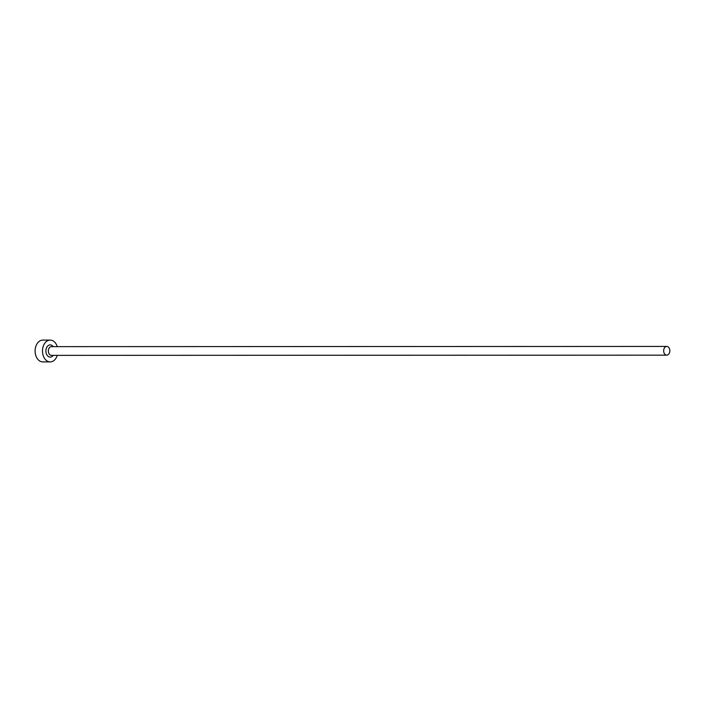 <?xml version="1.0" encoding="UTF-8"?>
<svg xmlns="http://www.w3.org/2000/svg" width="702" height="702" viewBox="0 0 702 702"><rect width="100%" height="100%" fill="white"/><g stroke="black" fill="none" stroke-linecap="round" stroke-linejoin="round"><path stroke-width="1.05" d="M666.9 355.142A4.361 3.08 90 0 0 669.831 350.684A4.361 3.08 90 0 0 666.751 346.428A4.361 3.08 90 0 0 666.593 346.437A4.361 3.08 90 0 0 663.662 350.895A4.361 3.08 90 0 0 666.751 355.151A4.361 3.08 90 0 0 666.9 355.142M57.266 346.639A10.899 7.704 90 0 0 50.202 340.101A10.899 7.704 90 0 0 49.824 340.11A10.899 7.704 90 0 0 42.497 351.272A10.899 7.704 90 0 0 50.211 361.899A10.899 7.704 90 0 0 50.579 361.881A10.899 7.704 90 0 0 57.266 355.352M50.202 340.101L42.804 340.101A10.899 7.704 90 0 0 42.427 340.119A10.899 7.704 90 0 0 35.1 351.272A10.899 7.704 90 0 0 42.804 361.899L50.211 361.899M53.229 355.361A6.107 4.317 -90 0 1 50.412 357.099A6.107 4.317 -90 0 1 45.893 351.298A6.107 4.317 -90 0 1 49.991 344.901A6.107 4.317 -90 0 1 53.229 346.648M51.588 346.648A4.361 3.08 90 0 0 51.43 346.639A4.361 3.08 90 0 0 51.281 346.648A4.361 3.08 90 0 0 48.35 351.105A4.361 3.08 90 0 0 51.439 355.361A4.361 3.08 90 0 0 51.588 355.352M666.751 346.428L51.43 346.639M666.751 355.151L51.439 355.361"/></g></svg>
